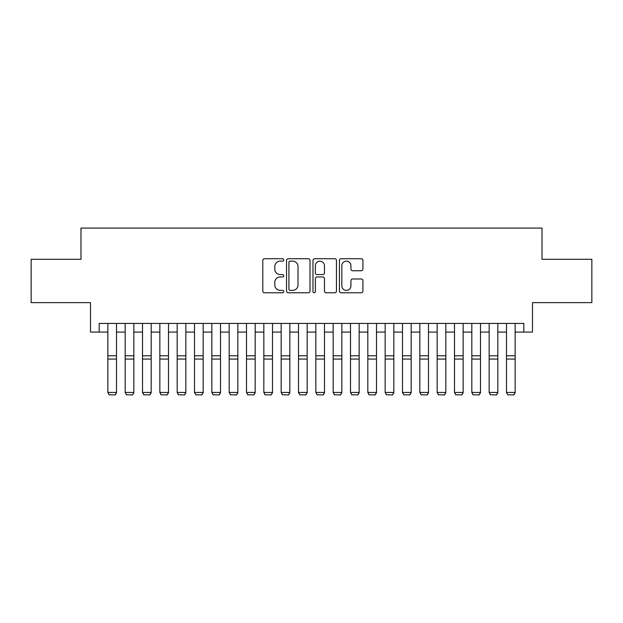<?xml version="1.0" encoding="UTF-8"?>
<svg xmlns="http://www.w3.org/2000/svg" width="623" height="623" viewBox="0 0 623 623"><rect width="100%" height="100%" fill="white"/><g stroke="black" fill="none" stroke-linecap="round" stroke-linejoin="round"><path stroke-width="0.93" d="M283.769 259.931A1.191 1.191 0 0 0 282.577 258.74L264.502 258.74A1.698 1.698 0 0 0 262.797 260.445L262.797 291.066A1.698 1.698 0 0 0 264.502 292.771L282.577 292.771A1.191 1.191 0 0 0 283.769 291.58A1.191 1.191 0 0 0 282.577 290.388L280.241 290.388A5.443 5.443 0 0 1 274.798 284.945L274.798 282.39A5.443 5.443 0 0 1 280.241 276.947L282.577 276.947A1.191 1.191 0 0 0 283.769 275.755A1.191 1.191 0 0 0 282.577 274.564L280.241 274.564A5.443 5.443 0 0 1 274.798 269.12L274.798 266.566A5.443 5.443 0 0 1 280.241 261.123L282.577 261.123A1.191 1.191 0 0 0 283.769 259.931M361.223 270.74A1.698 1.698 0 0 0 362.921 269.035L362.921 260.445A1.698 1.698 0 0 0 361.223 258.74L341.147 258.74A1.698 1.698 0 0 0 339.442 260.445L339.442 291.066A1.698 1.698 0 0 0 341.147 292.771L361.223 292.771A1.698 1.698 0 0 0 362.921 291.066L362.921 280.693A1.698 1.698 0 0 0 361.223 278.987L352.626 278.987A1.698 1.698 0 0 0 350.928 280.693L350.928 285.832A4.548 4.548 0 0 1 346.372 290.388A4.548 4.548 0 0 1 341.825 285.832L341.825 265.678A4.548 4.548 0 0 1 346.372 261.123A4.548 4.548 0 0 1 350.928 265.678L350.928 269.035A1.698 1.698 0 0 0 352.626 270.74L361.223 270.74M99.182 332.082L99.182 323.423L523.818 323.423L523.818 332.082L532.486 332.082L532.486 302.622L591.85 302.622L591.85 259.293L542.018 259.293L542.018 228.088L80.982 228.088L80.982 259.293L31.15 259.293L31.15 302.622L90.514 302.622L90.514 332.082L107.849 332.082M310.013 260.445A1.698 1.698 0 0 0 308.307 258.74L288.239 258.74A1.698 1.698 0 0 0 286.533 260.445L286.533 291.066A1.698 1.698 0 0 0 288.239 292.771L308.307 292.771A1.698 1.698 0 0 0 310.013 291.066L310.013 260.445M314.693 258.74L334.761 258.74A1.698 1.698 0 0 1 336.467 260.445L336.467 291.066A1.698 1.698 0 0 1 334.761 292.771L326.172 292.771A1.698 1.698 0 0 1 324.474 291.066L324.474 278.645A1.698 1.698 0 0 0 322.769 276.947L317.068 276.947A1.698 1.698 0 0 0 315.37 278.645L315.37 291.58A1.191 1.191 0 0 1 314.179 292.771A1.191 1.191 0 0 1 312.987 291.58L312.987 260.445A1.698 1.698 0 0 1 314.693 258.74M116.509 332.082L125.176 332.082M133.844 332.082L142.511 332.082M151.179 332.082L159.846 332.082M168.506 332.082L177.173 332.082M185.841 332.082L194.508 332.082M203.176 332.082L211.836 332.082M220.503 332.082L229.171 332.082M237.838 332.082L246.506 332.082M255.173 332.082L263.833 332.082M272.5 332.082L281.168 332.082M289.835 332.082L298.503 332.082M307.17 332.082L315.83 332.082M324.497 332.082L333.165 332.082M341.832 332.082L350.5 332.082M359.167 332.082L367.827 332.082M376.494 332.082L385.162 332.082M393.829 332.082L402.497 332.082M411.164 332.082L419.824 332.082M428.492 332.082L437.159 332.082M445.827 332.082L454.494 332.082M463.154 332.082L471.821 332.082M480.489 332.082L489.156 332.082M497.824 332.082L506.491 332.082M515.151 332.082L523.818 332.082M290.108 261.123A1.191 1.191 0 0 0 288.916 262.314L288.916 289.197A1.191 1.191 0 0 0 290.108 290.388L292.576 290.388A5.443 5.443 0 0 0 298.02 284.945L298.02 266.566A5.443 5.443 0 0 0 292.576 261.123L290.108 261.123M324.474 265.764A4.548 4.548 0 0 0 319.918 261.208A4.548 4.548 0 0 0 315.37 265.764L315.37 272.866A1.698 1.698 0 0 0 317.068 274.564L322.769 274.564A1.698 1.698 0 0 0 324.474 272.866L324.474 265.764M116.509 323.423L116.509 392.755L115.208 394.912L109.142 394.78L115.208 394.912M109.142 394.912L107.849 392.443L116.509 392.443L115.208 394.78M107.849 323.423L107.849 392.443L109.142 394.78M133.844 323.423L133.844 392.755L132.543 394.912L126.477 394.78L132.543 394.912M126.477 394.912L125.176 392.443L133.844 392.443L132.543 394.78M125.176 323.423L125.176 392.443L126.477 394.78M151.179 323.423L151.179 392.755L149.878 394.912L143.812 394.78L149.878 394.912M143.812 394.912L142.511 392.443L151.179 392.443L149.878 394.78M142.511 323.423L142.511 392.443L143.812 394.78M168.506 323.423L168.506 392.755L167.205 394.912L161.139 394.78L167.205 394.912M161.139 394.912L159.846 392.443L168.506 392.443L167.205 394.78M159.846 323.423L159.846 392.443L161.139 394.78M185.841 323.423L185.841 392.755L184.54 394.912L178.474 394.78L184.54 394.912M178.474 394.912L177.173 392.443L185.841 392.443L184.54 394.78M177.173 323.423L177.173 392.443L178.474 394.78M203.176 323.423L203.176 392.755L201.875 394.912L195.809 394.78L201.875 394.912M195.809 394.912L194.508 392.443L203.176 392.443L201.875 394.78M194.508 323.423L194.508 392.443L195.809 394.78M220.503 323.423L220.503 392.755L219.203 394.912L213.136 394.78L219.203 394.912M213.136 394.912L211.836 392.443L220.503 392.443L219.203 394.78M211.836 323.423L211.836 392.443L213.136 394.78M237.838 323.423L237.838 392.755L236.538 394.912L230.471 394.78L236.538 394.912M230.471 394.912L229.171 392.443L237.838 392.443L236.538 394.78M229.171 323.423L229.171 392.443L230.471 394.78M255.173 323.423L255.173 392.755L253.873 394.912L247.806 394.78L253.873 394.912M247.806 394.912L246.506 392.443L255.173 392.443L253.873 394.78M246.506 323.423L246.506 392.443L247.806 394.78M272.5 323.423L272.5 392.755L271.2 394.912L265.133 394.78L271.2 394.912M265.133 394.912L263.833 392.443L272.5 392.443L271.2 394.78M263.833 323.423L263.833 392.443L265.133 394.78M289.835 323.423L289.835 392.755L288.535 394.912L282.468 394.78L288.535 394.912M282.468 394.912L281.168 392.443L289.835 392.443L288.535 394.78M281.168 323.423L281.168 392.443L282.468 394.78M307.17 323.423L307.17 392.755L305.87 394.912L299.803 394.78L305.87 394.912M299.803 394.912L298.503 392.443L307.17 392.443L305.87 394.78M298.503 323.423L298.503 392.443L299.803 394.78M324.497 323.423L324.497 392.755L323.197 394.912L317.13 394.78L323.197 394.912M317.13 394.912L315.83 392.443L324.497 392.443L323.197 394.78M315.83 323.423L315.83 392.443L317.13 394.78M341.832 323.423L341.832 392.755L340.532 394.912L334.465 394.78L340.532 394.912M334.465 394.912L333.165 392.443L341.832 392.443L340.532 394.78M333.165 323.423L333.165 392.443L334.465 394.78M359.167 323.423L359.167 392.755L357.867 394.912L351.8 394.78L357.867 394.912M351.8 394.912L350.5 392.443L359.167 392.443L357.867 394.78M350.5 323.423L350.5 392.443L351.8 394.78M376.494 323.423L376.494 392.755L375.194 394.912L369.127 394.78L375.194 394.912M369.127 394.912L367.827 392.443L376.494 392.443L375.194 394.78M367.827 323.423L367.827 392.443L369.127 394.78M393.829 323.423L393.829 392.755L392.529 394.912L386.462 394.78L392.529 394.912M386.462 394.912L385.162 392.443L393.829 392.443L392.529 394.78M385.162 323.423L385.162 392.443L386.462 394.78M411.164 323.423L411.164 392.755L409.864 394.912L403.797 394.78L409.864 394.912M403.797 394.912L402.497 392.443L411.164 392.443L409.864 394.78M402.497 323.423L402.497 392.443L403.797 394.78M428.492 323.423L428.492 392.755L427.191 394.912L421.125 394.78L427.191 394.912M421.125 394.912L419.824 392.443L428.492 392.443L427.191 394.78M419.824 323.423L419.824 392.443L421.125 394.78M445.827 323.423L445.827 392.755L444.526 394.912L438.46 394.78L444.526 394.912M438.46 394.912L437.159 392.443L445.827 392.443L444.526 394.78M437.159 323.423L437.159 392.443L438.46 394.78M463.154 323.423L463.154 392.755L461.861 394.912L455.795 394.78L461.861 394.912M455.795 394.912L454.494 392.443L463.154 392.443L461.861 394.78M454.494 323.423L454.494 392.443L455.795 394.78M480.489 323.423L480.489 392.755L479.188 394.912L473.122 394.78L479.188 394.912M473.122 394.912L471.821 392.443L480.489 392.443L479.188 394.78M471.821 323.423L471.821 392.443L473.122 394.78M497.824 323.423L497.824 392.755L496.523 394.912L490.457 394.78L496.523 394.912M490.457 394.912L489.156 392.443L497.824 392.443L496.523 394.78M489.156 323.423L489.156 392.443L490.457 394.78M515.151 323.423L515.151 392.755L513.858 394.912L507.792 394.78L513.858 394.912M507.792 394.912L506.491 392.443L515.151 392.443L513.858 394.78M506.491 323.423L506.491 392.443L507.792 394.78M116.509 355.772L107.849 355.772M116.509 359.058L107.849 359.058M133.844 355.772L125.176 355.772M133.844 359.058L125.176 359.058M151.179 355.772L142.511 355.772M151.179 359.058L142.511 359.058M168.506 355.772L159.846 355.772M168.506 359.058L159.846 359.058M185.841 355.772L177.173 355.772M185.841 359.058L177.173 359.058M203.176 355.772L194.508 355.772M203.176 359.058L194.508 359.058M220.503 355.772L211.836 355.772M220.503 359.058L211.836 359.058M237.838 355.772L229.171 355.772M237.838 359.058L229.171 359.058M255.173 355.772L246.506 355.772M255.173 359.058L246.506 359.058M272.5 355.772L263.833 355.772M272.5 359.058L263.833 359.058M289.835 355.772L281.168 355.772M289.835 359.058L281.168 359.058M307.17 355.772L298.503 355.772M307.17 359.058L298.503 359.058M324.497 355.772L315.83 355.772M324.497 359.058L315.83 359.058M341.832 355.772L333.165 355.772M341.832 359.058L333.165 359.058M359.167 355.772L350.5 355.772M359.167 359.058L350.5 359.058M376.494 355.772L367.827 355.772M376.494 359.058L367.827 359.058M393.829 355.772L385.162 355.772M393.829 359.058L385.162 359.058M411.164 355.772L402.497 355.772M411.164 359.058L402.497 359.058M428.492 355.772L419.824 355.772M428.492 359.058L419.824 359.058M445.827 355.772L437.159 355.772M445.827 359.058L437.159 359.058M463.154 355.772L454.494 355.772M463.154 359.058L454.494 359.058M480.489 355.772L471.821 355.772M480.489 359.058L471.821 359.058M497.824 355.772L489.156 355.772M497.824 359.058L489.156 359.058M515.151 355.772L506.491 355.772M515.151 359.058L506.491 359.058"/></g></svg>
